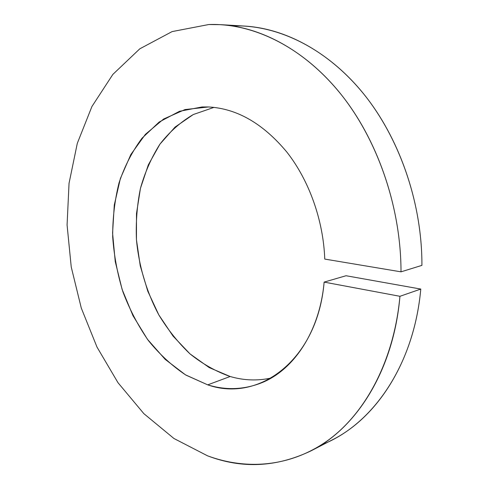 <?xml version="1.0" encoding="UTF-8"?>
<svg xmlns="http://www.w3.org/2000/svg" width="489" height="489" viewBox="0 0 489 489"><rect width="100%" height="100%" fill="white"/><g stroke="black" fill="none" stroke-linecap="round" stroke-linejoin="round"><path stroke-width="0.73" d="M230.148 376.499L207.727 384.861C225.539 390.338 243.143 389.788 260.527 383.223C293.253 370.821 319.751 331.976 324.128 282.104L346.053 275.735L324.128 282.104L399.941 296.297C393.676 370.191 356.542 428.175 310.87 450.925C276.407 467.319 241.957 468.951 207.525 455.815L173.968 438.511L143.852 413.651L117.996 382.71L96.999 347.086L81.296 308.094L71.235 266.988L67.079 224.977L69.041 183.326L77.299 143.35L91.926 106.516L112.849 74.42L139.787 48.827L172.11 31.589L208.748 24.536L172.11 31.589L139.787 48.827L112.849 74.42L91.926 106.516L77.299 143.35L69.041 183.326L67.079 224.977L71.235 266.988L81.296 308.094L96.999 347.086L117.996 382.71L143.852 413.651L173.968 438.511L207.525 455.815C247 470.43 291.426 466.977 328.895 439.697C366.102 412.215 394.152 359.825 399.941 296.297L420.784 289.066L399.941 296.297L324.128 282.104C317.661 360.081 258.681 402.85 207.727 384.861L185.496 374.849L165.166 359.36L147.458 339.311L132.959 315.662L122.109 289.396L115.233 261.523L112.58 233.045L114.285 205.013L120.392 178.479L130.832 154.555L145.374 134.365L163.632 119.023L184.964 109.585L208.516 106.957C236.988 108.503 263.113 123.564 286.89 152.128C309.091 180.41 323.333 220.172 324.763 259.078C323.333 220.172 309.091 180.41 286.89 152.128C263.113 123.564 236.988 108.503 208.516 106.957L202.091 106.95L179.451 111.315L159.169 122.036L142.012 138.222C132.268 151.339 124.609 166.223 119.035 182.868C114.713 200.184 112.598 218.173 112.684 236.835C114.01 255.576 117.446 273.956 122.971 291.976C129.634 309.519 138.106 325.711 148.387 340.558C159.591 354.372 172.091 365.888 185.899 375.094L207.727 384.861L230.148 376.499C243.84 380.509 257.556 381.004 271.309 377.985C257.556 381.004 243.84 380.509 230.148 376.499L209.231 367.594L189.964 353.853L172.99 336.01L158.797 314.861L147.788 291.212L140.264 265.894L136.449 239.738L136.486 213.601L140.447 188.357L148.301 164.909L159.927 144.169L175.062 127.079L193.289 114.536L214.017 107.372L193.289 114.536C180.557 122.048 169.438 131.926 159.927 144.169C151.474 157.489 144.976 172.22 140.447 188.357C137.073 205.019 135.74 222.147 136.449 239.738C138.919 266.12 146.559 291.884 158.797 314.861C167.739 329.58 178.124 342.575 189.964 353.853C202.501 363.914 215.893 371.469 230.148 376.499M310.87 450.925L332.251 439.898C377.569 417.294 414.354 360.68 420.784 289.066L346.053 275.735L420.784 289.066C413.877 366.561 371.457 425.723 321.401 444.862M232.85 25.935C275.888 24.45 324.244 46.669 361.664 91.449C398.902 136.309 422.154 202.232 421.921 265.374L401.011 271.841L324.763 259.078L401.011 271.841C401.011 206.645 377.117 138.405 339.177 92.054C301.059 45.777 252.073 22.94 208.748 24.536L220.71 24.67C262.886 27.17 308.987 52.537 344.262 98.491C379.348 144.542 400.986 209.659 401.011 271.841L421.921 265.374C422.117 205.154 401.072 142.244 366.652 97.684C332.049 53.215 286.572 28.57 244.72 26.082L220.71 24.67"/></g></svg>

